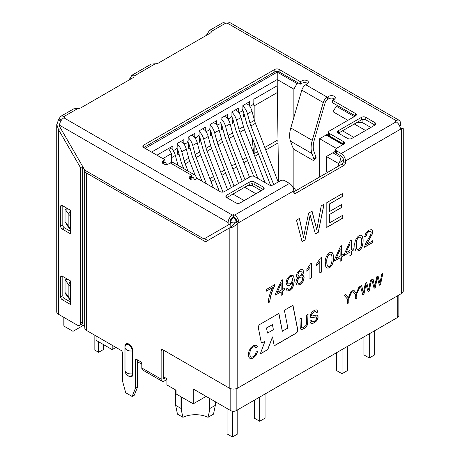 <?xml version="1.0" encoding="UTF-8"?>
<svg xmlns="http://www.w3.org/2000/svg" width="460" height="460" viewBox="0 0 460 460"><rect width="100%" height="100%" fill="white"/><g stroke="black" fill="none" stroke-linecap="round" stroke-linejoin="round"><path stroke-width="0.69" d="M351.538 251.235L351.538 254.719L349.991 255.611L349.991 252.126L344.471 255.311L344.471 253.667L350.267 240.856L351.538 240.126L351.538 249.584L353.245 248.601L353.245 250.251L351.428 251.171L351.538 254.719M341.699 256.916L341.699 260.4L340.159 261.286L340.159 257.801L334.638 260.992L334.638 259.342L340.429 246.537L341.699 245.807L341.699 255.265L343.401 254.282L343.401 255.933L341.59 256.852L341.699 260.4M325.329 262.648C324.513 258.319 328.382 251.114 332.062 252.482C333.73 254.667 334.086 257.939 333.138 262.286C331.625 266.725 329.469 268.605 326.669 267.933C325.755 267.214 325.312 265.449 325.329 262.648M282.382 331.234L278.898 313.409L260.026 324.306A2.426 1.403 120 0 0 258.347 327.652L261.136 341.912A2.426 1.403 120 0 0 261.602 342.648A2.426 1.403 120 0 0 262.815 342.527L264.971 341.285L260.297 353.901L267.812 349.56L272.487 336.944L273.947 344.431A2.426 1.403 120 0 0 274.419 345.167A2.426 1.403 120 0 0 275.632 345.046L296.091 333.235A2.426 1.403 120 0 0 297.775 329.889L292.962 305.291L284.378 310.247L287.862 328.072L282.279 331.171L278.812 313.461M205.965 35.604A4.554 2.628 120 0 0 207.391 33.724L209.467 30.469L222.404 23A6.072 3.507 -120 0 1 225.44 23.299L226.51 23.92L227.585 23.299A6.072 3.507 120 0 1 230.621 23L399.159 120.301A6.072 3.507 -60 0 0 396.123 120.606L395.048 121.221L396.123 121.842A6.072 3.507 60 0 1 400.413 129.283L401.488 128.662L400.28 127.96M295.377 193.47L293.767 192.539A2.277 1.317 -60 0 0 294.239 193.579A2.277 1.317 -60 0 0 295.377 193.47L343.896 165.456A2.277 1.317 -60 0 0 345.506 162.667L345.506 160.983A6.072 3.507 -120 0 0 341.211 153.548L336.49 150.817A3.036 1.754 180 0 1 335.599 149.58A3.036 1.754 180 0 1 336.49 148.339L343.683 144.187A3.036 1.754 0 0 0 344.569 142.945A3.036 1.754 0 0 0 343.683 141.709L329.406 133.463A3.036 1.754 180 0 1 328.515 132.227A3.036 1.754 180 0 1 329.406 130.985L355.436 115.954A3.036 1.754 0 0 0 356.327 114.718A3.036 1.754 0 0 0 355.436 113.476L332.568 100.274L332.568 102.752L355.436 115.954L355.436 113.476M293.767 192.539L293.767 190.854A6.072 3.507 -120 0 0 289.472 183.419L284.746 180.694A3.036 1.754 180 0 0 280.456 180.694L273.263 184.845A3.036 1.754 0 0 1 268.968 184.845L254.69 176.6A3.036 1.754 180 0 0 250.395 176.6L224.365 191.63A3.036 1.754 0 0 1 220.07 191.63L197.208 178.428L195.598 179.36A3.755 2.168 0 0 1 191.498 179.831A3.755 2.168 0 0 1 189.181 177.824A3.755 2.168 0 0 1 190.279 176.289L191.354 175.668L191.354 178.152L190.279 178.767A3.755 2.168 0 0 0 189.853 179.066M235.635 221.939L237.785 223.175L238.855 222.554L236.71 221.317A3.036 1.754 -120 0 0 234.56 217.597L233.49 216.976L232.415 217.597A3.036 1.754 -60 0 0 230.27 221.317L230.27 223.796L203.97 238.981L84.812 170.189L84.812 170.591A6.072 3.507 0 0 0 86.589 173.075L205.58 241.77L230.753 227.234L235.635 221.939L236.71 221.317M166.934 379.483L164.358 380.972A4.554 2.628 -60 0 1 162.081 381.196A4.554 2.628 -60 0 1 161.138 379.115L161.138 350.6A2.277 1.317 60 0 1 161.609 349.56A2.277 1.317 60 0 1 162.748 349.675L229.195 388.039L229.195 228.137C232.058 227.78 234.922 226.124 237.785 223.175L237.785 388.039L401.488 293.52L401.488 128.662C403.736 128.662 403.736 128.662 401.488 128.662M310.259 215.159L305.078 239.959L302.093 241.678L296.47 220.133L299.42 218.431L303.548 237.377L308.614 213.124L312.058 211.134L316.779 229.736L321.235 205.838L324.087 204.188L318.211 232.375L315.41 233.99L310.149 215.096L305.078 239.959M342.803 215.24L342.803 218.172L326.83 227.395L326.83 202.607L342.303 193.671L342.303 196.604L329.688 203.889L329.688 211.456L341.504 204.631L341.504 207.569L329.688 214.389L329.688 222.812L342.803 215.24M268.22 302.818C268.531 297.896 270.008 292.819 272.648 287.58L266.449 291.163L266.449 289.432L274.649 284.7L274.649 286.097C271.848 291.41 270.238 296.677 269.813 301.904L268.22 302.818M282.71 290.973L282.71 294.457L281.169 295.343L281.169 291.858L275.649 295.05L275.649 293.399L281.439 280.594L282.71 279.864L282.71 289.323L284.412 288.339L284.412 289.99L282.601 290.91L282.71 294.457M287.707 288.058L288.437 289.369L289.817 289.121L291.088 288.006L292.548 284.447L292.773 281.773L291.496 283.9L289.748 285.441L287.264 285.752L286.005 282.831L287.138 278.605L289.978 275.615L292.859 275.287L293.79 276.356L294.32 280.151L293.79 284.901L292.221 288.334L289.777 290.611L287.189 290.99L286.212 289.058L287.707 288.058M298.247 277.558L296.809 277.225L296.338 275.689L297.338 272.446L299.978 269.842L302.64 269.411L303.657 271.515L303.197 273.545L301.8 275.505L303.571 275.891L304.181 277.869L303.025 281.687L300.012 284.7L296.93 285.125L295.843 282.63L296.464 279.898L298.247 277.558L297.045 277.403M310.511 263.758L311.512 263.183L311.512 277.823L309.965 278.72L309.965 267.306L306.86 271.256L306.86 269.531L310.511 263.758M320.355 258.077L321.344 257.508L321.344 272.147L319.809 273.039L319.809 261.625L316.693 265.581L316.693 263.85L320.355 258.077M354.832 245.617C353.981 241.253 357.96 234.111 361.525 235.416C363.561 236.681 363.302 241.856 362.635 245.255C361.117 249.688 358.967 251.574 356.178 250.907C355.264 250.188 354.815 248.423 354.832 245.617M364.728 236.67L365.964 232.823L368.845 230.08L371.864 229.643L372.796 231.846L372.485 233.743L366.597 244.294L372.824 240.701L372.824 242.431L364.435 247.273L365.648 243.392L370.467 235.307L371.209 232.725L370.547 231.322L368.816 231.587L367.005 233.404L366.327 235.934L364.728 236.67M348.812 298.661L348.812 302.858L347.674 303.519L347.674 299.316L344.356 295.516L345.724 294.728L348.306 297.902L350.917 291.726L352.239 290.961L348.709 298.597L348.812 302.858M356.822 294.032L356.822 298.235L355.683 298.891L355.683 294.693L352.366 290.892L353.734 290.099L356.316 293.279L358.926 287.103L360.249 286.339L356.718 293.969L356.822 298.235M366.016 284.2L363.946 294.124L362.75 294.808L360.502 286.195L361.686 285.51L363.337 293.089L365.361 283.389L366.735 282.595L368.627 290.036L370.409 280.473L371.553 279.812L369.196 291.088L368.08 291.738L365.913 284.142L363.946 294.124M377.344 277.662L375.274 287.58L374.078 288.27L371.829 279.651L373.014 278.973L374.664 286.551L376.688 276.845L378.068 276.052L379.954 283.492L381.737 273.936L382.881 273.274L380.529 284.55L379.408 285.194L377.24 277.598L375.274 287.58M257.387 346.736L256.03 347.886L254.989 346.587L253.259 346.984L251.263 348.801L250.142 351.233L249.814 353.717L250.2 356.161L251.396 357.178L253.167 356.724L255.116 354.832L256.197 351.923L257.577 351.532L256.024 355.407L253.276 358.018L250.55 358.8L248.946 357.449L248.394 354.545L249.015 350.917L250.775 347.789L253.293 345.609L256.318 345.19L257.387 346.736L255.921 347.829M299.903 318.918L301.283 318.119L301.536 327.198L302.398 327.842L303.893 327.37L306.055 325.335L306.699 321.914L306.699 314.991L308.079 314.197L307.728 324.191L306.44 326.657L304.014 328.722L301.622 329.527L300.299 328.612L299.903 318.918M317.837 311.914L316.514 312.794L315.796 311.518L314.007 311.978L312.208 313.542L311.638 315.134L312.041 315.974L316.376 315.083L317.722 315.525L318.159 316.98L317.682 319.056L316.319 321.149L314.329 322.765L311.978 323.656L310.96 323.466L309.919 321.247L311.23 320.361L311.891 321.799L314.272 321.385L316.532 319.062L316.831 317.866L316.543 317.061L315.6 316.888L311.782 317.762L310.678 317.285L310.316 315.997L310.764 314.042L312.053 312.093L313.95 310.592L315.98 309.85L316.969 310.028L317.837 311.914L316.405 312.731M374.917 122.619L374.917 125.097A3.036 1.754 0 0 0 375.808 123.861A3.036 1.754 0 0 0 374.917 122.619L365.798 117.352A3.036 1.754 0 0 0 361.502 117.352L338.422 130.674A3.036 1.754 0 0 0 337.531 131.916A3.036 1.754 0 0 0 338.422 133.153L361.502 119.83A3.036 1.754 0 0 1 365.798 119.83L374.917 125.097L351.842 138.425A3.036 1.754 0 0 1 347.547 138.425L338.422 133.153L338.422 130.674M235.905 202.877A3.036 1.754 0 0 0 240.2 202.877L263.275 189.554A3.036 1.754 0 0 0 264.166 188.312A3.036 1.754 0 0 0 263.275 187.076L254.156 181.809A3.036 1.754 0 0 0 249.861 181.809L226.78 195.132A3.036 1.754 0 0 0 225.889 196.374A3.036 1.754 0 0 0 226.78 197.61L235.905 202.877M226.78 195.132L226.78 197.61L249.861 184.287A3.036 1.754 0 0 1 254.156 184.287L263.275 189.554L263.275 187.076M128.696 344.758A5.048 2.915 60 0 1 132.261 350.945A6.072 3.507 180 0 1 125.005 347.507A6.072 6.072 0 0 1 125.275 345.719L125.275 345.719A5.048 2.915 60 0 1 128.696 344.758M125.08 346.564A0.759 0.437 180 0 0 124.913 346.426A5.681 3.277 60 0 1 128.932 344.109A5.681 3.277 60 0 1 132.946 351.06A0.759 0.437 180 0 0 132.261 350.945L132.261 373.876A5.048 2.915 60 0 1 129.726 376.355A6.072 6.072 0 0 1 125.005 370.438A6.072 3.507 0 0 0 131.077 373.94A6.072 3.507 0 0 0 132.261 373.876A0.759 0.437 0 0 1 132.946 373.997A5.681 3.277 60 0 1 128.081 375.716M165.427 377.873L164.358 378.494L163.283 377.873A1.518 0.874 120 0 0 163.599 378.568A1.518 0.874 120 0 0 164.358 378.494M162.081 381.196L142.755 370.041A4.554 2.628 -60 0 1 141.812 367.96L141.812 364.24L137.517 361.761M84.812 326.485L81.316 324.352M84.812 328.014L84.812 170.591L84.812 328.014A6.072 3.507 180 0 0 86.589 330.498L120.882 350.296A2.277 1.317 60 0 1 122.492 353.084L122.492 380.972L125.712 392.748L132.152 396.468L134.297 395.226L137.517 387.171L135.372 388.412L135.372 360.519A2.277 1.317 60 0 1 135.844 359.478A2.277 1.317 60 0 1 136.982 359.588L140.202 361.451A2.277 1.317 60 0 1 141.812 364.24M68.471 209.093L66.188 209.105A4.554 3.421 143.7 0 0 65.953 210.392L65.953 222.789L68.873 226.763L68.873 214.366L65.953 210.392A4.554 2.628 0 0 0 64.981 209.559L64.981 221.956A4.554 2.628 180 0 1 65.953 222.789A4.554 3.421 143.7 0 0 66.188 223.957L67.321 225.607M66.067 208.759L66.188 209.105L64.981 209.559L67.424 208.414M68.097 226.659L66.067 224.014M70.426 215.803L70.426 233.772A2.277 1.317 60 0 1 70.317 233.714L62.267 229.068A2.277 1.317 60 0 1 60.657 226.274L60.657 206.442A2.277 1.317 60 0 1 61.128 205.401A2.277 1.317 60 0 1 62.267 205.516L70.317 210.162A2.277 1.317 60 0 1 70.426 210.226L70.426 215.803A9.108 5.261 180 0 1 68.873 214.366A4.554 3.421 -36.3 0 1 70.426 211.094M68.103 297.327L64.981 292.612A4.554 2.628 180 0 1 65.953 293.44A4.554 3.421 143.7 0 0 66.188 294.613L67.321 296.263M68.471 279.749L66.188 279.76A4.554 3.421 143.7 0 0 65.953 281.048A4.554 2.628 0 0 0 64.981 280.215L66.188 279.76L66.067 279.41L67.741 279.076M66.067 294.67L64.981 292.612L64.981 280.215L66.067 279.41M70.426 286.459L70.426 304.428A2.277 1.317 60 0 1 70.317 304.37L62.267 299.719A2.277 1.317 60 0 1 60.657 296.93L60.657 277.098A2.277 1.317 60 0 1 61.128 276.058A2.277 1.317 60 0 1 62.267 276.167L70.317 280.818A2.277 1.317 60 0 1 70.426 280.882L70.426 286.459M70.426 231.299L64.417 227.827A2.277 1.317 60 0 1 62.807 225.038L62.807 205.821M62.807 276.477L62.807 295.694L60.657 296.93M62.267 299.719L64.417 298.483A2.277 1.317 60 0 1 62.807 295.694M64.417 298.483L70.426 301.95M253.149 104.15L254.156 105.886L277.328 92.506M254.156 105.886L254.156 119.289M254.156 142.979L254.156 153.605L257.525 151.662M264.782 147.47L278.001 139.84M115.914 347.426L112.182 349.611L96.082 340.314L96.082 335.978M112.182 349.611L112.182 345.276M162.852 158.596L171.494 153.605L171.494 162.472M168.544 148.494L171.494 153.605M94.846 335.265L94.846 350.141L98.607 352.308L103.546 349.456L103.546 344.62M98.607 341.774L98.607 352.308M73.002 322.65L73.002 331.327L64.952 326.68A3.795 2.191 180 0 1 63.842 325.134L63.842 317.36M73.002 331.327L83.202 325.438M254.156 153.605L253.655 153.341M246.399 157.533L242.707 159.66M235.451 163.852L231.759 165.985M224.497 170.177L220.811 172.304M213.549 176.496L209.858 178.63M177.192 148.775A5.313 3.07 60 0 1 178.267 151.196L180.912 161.126A13.662 7.889 -120 0 0 181.625 163.3L183.689 168.624M231.938 117.168A5.313 3.07 60 0 1 233.013 119.588L235.664 129.519A13.662 7.889 -120 0 0 236.371 131.692L253.644 176.209M257.876 178.44L239.953 132.25A18.975 10.954 60 0 1 238.964 129.231L236.543 120.146A10.626 6.135 -120 0 0 231.932 112.246M238.033 111.452A10.626 6.135 60 0 1 241.052 117.541L243.478 126.626A18.975 10.954 -120 0 0 244.467 129.645L264.989 182.545M233.835 122.665L232.582 123.389L231.8 115.845M220.99 123.487A5.313 3.07 60 0 1 222.065 125.913L224.71 135.844A13.662 7.889 -120 0 0 225.423 138.017L242.224 181.32M244.973 179.728L229.005 138.569A18.975 10.954 60 0 1 228.016 135.55L225.595 126.465A10.626 6.135 -120 0 0 220.984 118.571M227.085 117.777A10.626 6.135 60 0 1 230.103 123.861L232.524 132.951A18.975 10.954 -120 0 0 233.513 135.97L249.487 177.129M222.881 128.99L221.634 129.708L220.852 122.164M210.036 129.812A5.313 3.07 60 0 1 211.117 132.233L213.762 142.163A13.662 7.889 -120 0 0 214.475 144.337L231.276 187.64M234.025 186.053L218.057 144.894A18.975 10.954 60 0 1 217.068 141.875L214.647 132.79A10.626 6.135 -120 0 0 210.036 124.89M216.137 124.096A10.626 6.135 60 0 1 219.155 130.186L221.576 139.271A18.975 10.954 -120 0 0 222.565 142.29L238.533 183.448M211.933 135.309L210.686 136.034L209.898 128.489M199.088 136.131A5.313 3.07 60 0 1 200.163 138.558L202.814 148.482A13.662 7.889 -120 0 0 203.527 150.656L219.236 191.147M205.189 130.421A10.626 6.135 60 0 1 208.202 136.505L210.628 145.596A18.975 10.954 -120 0 0 211.617 148.614L227.585 189.773M222.968 192.09L207.109 151.214A18.975 10.954 60 0 1 206.12 148.195L203.694 139.11A10.626 6.135 -120 0 0 199.082 131.209M200.986 141.628L199.732 142.353L198.95 134.809M188.14 142.456A5.313 3.07 60 0 1 189.215 144.877L191.866 154.807A13.662 7.889 -120 0 0 192.573 156.981L201.963 181.177M194.235 136.741A10.626 6.135 60 0 1 197.254 142.83L199.68 151.915A18.975 10.954 -120 0 0 200.663 154.934L213.411 187.789M206.298 183.678L196.155 157.538A18.975 10.954 60 0 1 195.166 154.52L192.746 145.429A10.626 6.135 -120 0 0 188.134 137.534M190.037 147.953L188.784 148.672L188.002 141.134M183.287 143.06A10.626 6.135 60 0 1 186.306 149.149L188.726 158.234A18.975 10.954 -120 0 0 189.715 161.253L195.166 175.294M188.031 171.126L185.208 163.858A18.975 10.954 60 0 1 184.218 160.839L181.798 151.754A10.626 6.135 -120 0 0 177.186 143.853M179.084 154.273L177.836 154.997L177.054 147.453M172.339 149.385A10.626 6.135 60 0 1 175.358 155.474L177.778 164.559A18.975 10.954 -120 0 0 177.997 165.335M171.994 162.386L171.494 160.505M253.673 153.329L252.028 137.5M244.783 116.345L243.535 117.064L242.748 109.526M242.886 110.848A5.313 3.07 60 0 1 243.961 113.269L246.612 123.199A13.662 7.889 -120 0 0 247.325 125.373L270.583 185.328M248.986 105.133A10.626 6.135 60 0 1 251.999 111.222L254.426 120.307A18.975 10.954 -120 0 0 255.415 123.326L278.179 182.005M273.671 184.604L250.907 125.931A18.975 10.954 60 0 1 249.918 122.912L247.492 113.821A10.626 6.135 -120 0 0 242.88 105.926M278.047 142.91L265.765 150.006M258.503 154.192L254.817 156.325M247.555 160.517L243.863 162.644M236.607 166.836L232.915 168.969M225.659 173.161L221.967 175.289M214.705 179.48L211.019 181.614M278.024 141.358L276.696 140.593M278.599 181.763L277.23 85.744L253.834 99.256L253.834 102.971L252.758 104.834L250.608 106.07L246.318 103.592M249.538 105.449L249.538 101.735L242.88 105.576L242.88 109.296L241.81 111.153L239.66 112.395L235.365 109.911M238.59 111.774L238.59 108.054L231.932 111.895L231.932 115.615L230.857 117.472L228.712 118.715L224.417 116.236M227.637 118.093L227.637 114.373L220.984 118.22L220.984 121.934L219.909 123.797L217.764 125.034L213.469 122.555M216.689 124.418L216.689 120.698L210.036 124.539L210.036 128.26L208.961 130.117L206.81 131.359L202.521 128.88M205.741 130.738L205.741 127.017L199.082 130.864L199.082 134.579L198.013 136.442L195.862 137.678L191.567 135.2M194.787 137.057L194.787 133.343L188.134 137.184L188.134 140.904L187.059 142.761L184.914 144.003L180.619 141.525M183.839 143.382L183.839 139.662L177.186 143.503L177.186 147.223L176.111 149.086L173.966 150.322L169.671 147.844M172.891 149.701L172.891 145.987L156.952 155.187M165.002 162.254L166.129 162.903L166.129 164.467M151.581 152.087L277.23 79.545L293.871 89.154L297.091 83.57L298.218 82.921M145.141 148.373L277.23 72.105L277.23 85.744M277.23 72.105L297.091 83.57M293.871 188.065L293.871 148.752M293.871 117.38L293.871 89.154M206.114 396.405L193.234 403.84L176.059 393.927L176.059 390.206L166.934 384.94L166.934 378.741L163.283 376.636M209.444 410.952A430.146 189.537 129.7 0 1 208.035 417.3L213.532 414.126A430.146 189.537 129.7 0 1 214.808 407.853L215.349 405.329L209.978 408.428L209.444 410.952L209.444 398.325M177.439 414.126L182.936 417.3A430.146 189.537 -129.7 0 1 181.533 410.952L180.993 408.428L175.628 405.329L176.163 407.853A430.146 189.537 -129.7 0 1 177.439 414.126M208.035 417.3A19.734 11.396 0 0 0 182.936 417.3M215.349 401.735L215.349 405.329M209.978 398.636L209.978 408.428M180.993 396.779L180.993 408.428M175.628 389.959L175.628 405.329M82.662 166.468L80.517 167.71L58.512 129.593L58.512 314.284L77.297 325.134A4.554 2.628 -120 0 0 79.574 325.358L81.719 324.116A4.554 2.628 -120 0 0 82.662 322.034L82.662 166.468L60.657 128.351L58.512 129.593L56.827 124.631L58.512 119.675L60.657 120.917L59.978 122.958M80.517 167.71L80.517 323.271L82.662 322.034M79.574 325.358A4.554 2.628 -120 0 0 80.517 323.271M58.512 314.284A6.072 3.507 180 0 1 56.735 311.805L56.735 124.631M61.427 120.117L59.587 119.054L58.512 119.675M60.657 121.354L61.036 120.692M61.835 119.594A3.036 1.754 60 0 1 62.359 118.904A3.036 1.754 60 0 1 62.56 118.818M233.49 216.976L233.49 214.498L232.415 215.119A6.072 3.507 120 0 0 228.12 222.554L59.587 125.252A6.072 3.507 -60 0 1 63.877 117.817L64.952 117.196L63.877 116.575A6.072 3.507 -120 0 0 60.841 116.276L73.778 108.807L77.78 108.548A4.554 2.628 0 0 0 80.954 107.778L132.698 77.907A4.554 2.628 0 0 0 134.032 76.073L131.957 75.216L151.282 64.061L155.284 63.802A4.554 2.628 0 0 0 158.464 63.032L210.203 33.16A4.554 2.628 0 0 0 211.537 31.326L209.467 30.469M130.807 78.999L129.881 78.47L131.957 75.216M128.461 80.356A4.554 2.628 120 0 0 129.881 78.47M60.841 116.276A6.072 3.507 -120 0 0 59.587 119.054M59.587 125.252L59.587 126.494L84.812 170.189M228.12 222.554L228.12 225.038M336.49 150.817L336.49 153.295L341.211 156.026A3.036 1.754 60 0 1 343.361 159.741L343.361 161.425A2.277 1.317 -60 0 1 341.751 164.214L293.767 191.918M233.49 214.498L234.56 215.119A6.072 3.507 60 0 1 238.855 222.554L293.767 190.854M82.662 167.71L83.737 168.326M207.724 240.528L204.505 238.671M132.152 396.468L135.372 388.412M137.517 359.898L137.517 387.171M163.283 349.985L163.283 377.873M237.785 388.039A6.072 3.507 180 0 1 229.195 388.039M402.08 128.587L403.173 128.662M403.265 128.662L403.265 291.042A6.072 3.507 180 0 1 401.488 293.52M208.311 34.253L207.391 33.724M399.648 126.005L400.413 125.563L400.413 123.084A6.072 3.507 -60 0 0 399.159 120.301M398.164 123.619A3.036 1.754 120 0 0 397.641 122.935A3.036 1.754 120 0 0 397.44 122.843M336.49 153.295A3.036 1.754 180 0 1 335.599 152.059L335.599 149.58M343.683 141.709L343.683 144.187L329.406 135.941A3.036 1.754 180 0 1 328.515 134.705L328.515 132.227M332.568 100.274L334.184 99.348A3.755 2.168 0 0 0 335.282 97.813A3.755 2.168 0 0 0 332.965 95.806A3.755 2.168 0 0 0 328.865 96.278L327.796 96.899A3.795 2.191 0 0 0 327.25 97.152L327.227 99.642A3.036 1.754 120 0 0 325.26 102.333L314.249 140.145C312.995 144.595 312.909 148.407 313.996 151.576L315.934 156.964A3.795 1.357 45.7 0 1 315.899 158.136L313.869 160.114A3.795 1.357 45.7 0 1 312.098 159.821L295.993 150.523A3.795 1.357 45.7 0 1 292.433 146.55L290.496 141.157A22.77 13.15 120 0 1 290.789 127.972L312.259 140.363C310.81 145.498 310.713 149.897 311.96 153.554L290.496 141.157M334.61 99.049A3.755 2.168 0 0 0 328.865 98.756L327.796 99.377L327.796 96.899M327.796 99.377A3.795 2.191 0 0 0 327.227 99.642M307.717 83.524A3.755 2.168 0 0 0 301.978 83.231L300.368 84.163L300.368 81.684L301.978 80.753A3.755 2.168 0 0 1 306.072 80.281A3.755 2.168 0 0 1 308.39 82.288A3.755 2.168 0 0 1 307.291 83.823L306.216 84.439A3.795 2.191 0 0 1 305.779 84.755A6.072 3.507 120 0 0 301.794 90.154L290.789 127.972M312.259 140.363L323.265 102.551A6.072 3.507 -60 0 1 327.25 97.152L305.779 84.755M313.869 160.114A3.795 1.357 45.7 0 0 313.904 158.947L311.96 153.554M300.368 81.684L279.111 69.414A3.036 1.754 0 0 0 274.815 69.414L143.744 145.084A3.036 1.754 0 0 0 142.859 146.326A3.036 1.754 0 0 0 143.744 147.562L165.002 159.839L165.002 162.317L163.392 163.242A3.755 2.168 0 0 0 162.966 163.541M300.368 84.163L279.111 71.892A3.036 1.754 0 0 0 274.815 71.892L143.744 147.562L143.744 145.084M165.002 159.839L163.392 160.764A3.755 2.168 0 0 0 162.288 162.299A3.755 2.168 0 0 0 164.611 164.306A3.755 2.168 0 0 0 168.705 163.835L169.78 163.214A3.795 2.191 0 0 0 170.327 162.961A6.072 3.507 120 0 1 173.362 162.662L194.833 175.053A6.072 3.507 120 0 0 191.791 175.358L191.814 177.824A3.795 2.191 0 0 0 191.354 178.152M192.596 177.548L193.786 178.238A3.036 1.754 120 0 0 193.315 177.686A3.036 1.754 120 0 0 191.814 177.824M193.786 178.238L194.471 179.802M196.857 178.63L195.776 176.157A6.072 3.507 120 0 0 194.833 175.053M170.327 162.961L191.791 175.358A3.795 2.191 0 0 0 191.354 175.668M292.986 187.553L294.624 188.502L293.537 189.129M295.159 191.113L295.159 188.813L294.624 188.502M343.361 160.362L339.279 162.719C340.745 159.804 340.745 157.74 339.279 156.521L332.839 152.8L326.399 156.521L326.399 171.396L327.859 172.236M332.839 152.8L335.599 151.208M319.637 176.985L319.637 138.73L328.515 133.607M319.637 138.73L336.386 148.402M342.821 144.681L326.077 135.016M354.309 116.604L336.277 106.197L333.051 111.774L347.869 120.324M333.051 111.774L333.051 128.88M337.404 105.547L336.277 106.197M326.399 156.521L338.744 163.645L338.744 165.951M339.279 162.719L338.744 163.645M398.843 295.05L398.843 315.836A3.795 2.191 180 0 1 397.733 317.383L397.733 295.694M193.234 403.84L193.234 388.964L230.805 410.659L230.805 388.706M236.17 388.706L236.17 410.659A3.795 2.191 180 0 1 230.805 410.659M236.17 410.659L397.733 317.383M353.774 137.31L342.499 130.801M365.579 130.49L354.309 123.981M357.144 122.343L362.095 122.4L370.841 127.454M336.651 352.647L336.651 370.622L342.016 373.721L342.016 349.548M347.386 346.449L347.386 370.622L342.016 373.721M362.095 122.4L362.095 119.565M363.917 336.904L363.917 354.878L369.282 357.978L369.282 333.81M374.653 330.711L374.653 354.878L369.282 357.978M343.413 144.342L327.738 135.292L328.526 134.843M237.785 409.728L237.785 433.901L232.415 437L232.415 411.211M227.05 408.491L227.05 433.901L232.415 437M254.317 400.183L254.317 418.157L259.681 421.256L259.681 397.084M265.052 393.99L265.052 418.157L259.681 421.256M247.543 185.621L252.488 185.679L252.488 183.793M244.168 200.583L232.898 194.08M255.978 193.769L244.708 187.26M252.488 185.679L261.24 190.733M306.003 82.748L306.003 84.611M306.003 156.302L306.003 184.857M273.395 329.688L267.49 333.097L266.512 328.084L272.418 324.674L273.395 329.688M266.512 328.084L267.49 333.097M266.403 328.02L272.418 324.674M261.55 342.614A2.426 1.403 120 0 0 262.712 342.47L264.971 341.285M260.354 353.74L267.812 349.56M267.703 349.502L272.487 336.944M274.367 345.132A2.426 1.403 120 0 0 275.523 344.983L295.981 333.172A2.426 1.403 120 0 0 297.666 329.826L292.876 305.342M304.968 239.896L301.984 241.615M299.316 218.368L303.548 237.377M311.949 211.071L316.779 229.736M323.984 204.125L318.211 232.375M318.101 232.311L315.301 233.927M342.694 215.177L342.803 218.172M342.694 218.115L326.721 227.332M342.2 193.608L342.303 196.604M342.2 196.546L329.688 203.889M329.578 203.832L329.688 211.456M341.4 204.573L341.504 207.569M341.4 207.506L329.688 214.389M329.578 214.331L329.688 222.812M266.34 291.099L272.648 287.58M274.545 284.636L274.649 286.097M274.545 286.034C271.739 291.347 270.129 296.614 269.704 301.841L269.813 301.904M269.704 301.841L268.117 302.755M282.601 294.394L281.066 295.28M275.546 294.986L281.169 291.858M282.601 279.801L282.71 289.323M284.309 288.276L284.412 289.99M284.309 289.926L282.601 290.91M281.169 283.601L277.179 292.514L281.169 290.208L281.066 283.538L277.179 292.514M287.161 285.689L289.645 285.378L291.393 283.837L292.773 281.773M292.813 275.264L293.687 276.293L294.216 280.094L293.687 284.843L292.111 288.27L289.668 290.547L287.178 290.979M291.628 276.736L291.617 276.753C289.277 275.339 285.861 282.612 288.248 283.78L288.351 283.843C290.593 284.159 292.008 282.526 292.589 278.95L291.726 276.816C289.386 275.396 285.97 282.676 288.357 283.843M287.621 288.115L288.362 289.346M302.663 269.422L303.548 271.452L303.088 273.481L301.8 275.505M303.215 275.626L304.072 277.805L302.921 281.623L299.903 284.636L296.918 285.114M301.421 271.078C299.529 270.94 298.333 272.13 297.827 274.649L298.436 276.017M297.936 274.712L298.494 276.052C300.173 277.23 303.45 272.193 301.524 271.135C299.638 271.003 298.442 272.193 297.936 274.712M301.789 277.075L301.708 277.023C299.408 276.874 297.948 278.426 297.321 281.675L298.103 283.429M297.43 281.733L298.166 283.469C300.8 284.757 304.221 278.202 301.812 277.087C299.512 276.937 298.051 278.49 297.43 281.733M311.409 263.12L311.512 277.823M311.409 277.765L309.862 278.656M306.751 271.193L309.965 267.306M321.241 257.445L321.344 272.147M321.241 272.084L319.7 272.976M316.584 265.518L319.809 261.625M330.953 254.19L330.843 254.127C327.986 253.655 326.468 257.933 326.807 261.683C326.778 264.373 327.117 265.903 327.825 266.271L327.922 266.323M326.916 261.74C326.882 264.437 327.221 265.966 327.934 266.328C329.113 266.811 330.228 266.035 331.269 264.005C332.252 262.068 332.356 254.265 330.964 254.196C328.095 253.719 326.571 257.997 326.916 261.74M331.993 252.442C333.626 254.65 333.971 257.911 333.028 262.223C331.66 266.42 329.578 268.352 326.79 268.019M341.59 260.337L340.055 261.222M334.529 260.929L340.159 257.801M341.59 245.743L341.699 255.265M343.298 254.219L343.401 255.933M343.298 255.869L341.59 256.852M340.159 249.544L336.168 258.457L340.159 256.151L340.055 249.481L336.168 258.457M351.428 254.656L349.882 255.547M344.362 255.254L349.991 252.126M351.428 240.062L351.538 249.584M353.136 248.538L353.245 250.251M353.136 250.188L351.428 251.171M349.991 243.869L346 252.781L349.991 250.476L349.882 243.806L346 252.781M360.364 237.095C357.483 236.63 355.971 240.89 356.31 244.645C356.247 247.204 356.58 248.733 357.316 249.228M356.419 244.708C356.356 247.267 356.69 248.797 357.426 249.285C360.197 249.855 361.899 245.571 361.514 241.77C361.583 239.183 361.238 237.647 360.473 237.159C357.592 236.693 356.08 240.948 356.419 244.708M361.491 235.393C363.141 237.653 363.492 240.919 362.532 245.191C361.152 249.389 359.076 251.321 356.293 250.987M371.766 229.592L372.692 231.788L372.381 233.68L366.597 244.294M372.715 240.637L372.824 242.431M372.715 242.368L364.331 247.21M370.541 231.322L368.707 231.524L366.902 233.341L366.327 235.934M366.217 235.871L364.625 236.607M348.709 302.795L347.565 303.456M345.615 294.664L348.306 297.902M352.13 290.904L348.709 298.597M356.718 298.172L355.574 298.827M353.631 290.036L356.316 293.279M360.145 286.275L356.718 293.969M363.837 294.061L362.647 294.751M361.577 285.447L363.337 293.089M366.631 282.532L368.627 290.036M371.444 279.755L369.196 291.088M369.092 291.025L367.971 291.674M375.164 287.517L373.974 288.207M372.905 278.909L374.664 286.551M377.959 275.988L379.954 283.492M382.772 273.211L380.529 284.55M380.42 284.487L379.299 285.131M255.11 346.627L253.155 346.921L251.16 348.737L250.033 351.17L249.711 353.654L250.096 356.103L250.711 356.914M257.45 351.566L255.915 355.35L253.167 357.955L249.889 358.558M256.272 345.161L257.284 346.673M301.179 318.182L301.179 324.973L301.426 327.135L301.852 327.647M307.97 314.26L307.619 324.127L306.337 326.6L303.905 328.664L300.909 329.325M315.882 311.552L313.898 311.914L312.098 313.478L311.535 315.077L311.851 315.865M317.365 315.255L318.05 316.917L317.572 318.993L316.216 321.086L314.226 322.702L311.868 323.593L310.971 323.46M311.138 320.424L311.788 321.735M316.451 316.974L311.023 317.567M316.917 310L317.733 311.857M400.413 129.283L345.506 160.983M365.798 119.83L365.798 117.352M361.502 117.352L361.502 119.83M249.861 181.809L249.861 184.287M254.156 184.287L254.156 181.809M125.005 370.392A5.681 3.277 60 0 1 124.913 369.357A0.759 0.437 0 0 1 125.005 369.42M132.946 373.997L132.946 351.06M124.913 346.426L124.913 369.357M141.812 367.96L161.138 379.115M84.669 169.941L84.669 326.289M86.589 173.075L86.589 330.498M70.426 228.183A9.108 5.261 0 0 1 68.873 226.763A4.554 3.421 143.7 0 0 69.397 228.43L70.426 229.552M70.426 298.839A9.108 5.261 -0 0 1 68.873 297.413L68.873 285.022L65.953 281.048L65.953 293.44L68.873 297.413A4.554 3.421 143.7 0 0 69.397 299.086L66.821 295.579M70.438 286.448A9.108 5.261 180 0 1 68.873 285.022A4.554 3.421 -36.3 0 1 70.426 281.75M60.657 206.442L62.267 205.516M62.807 225.038L60.657 226.274M62.267 229.068L64.417 227.827M60.657 277.098L62.267 276.167M64.952 318.004L64.952 326.68M241.052 117.541L236.543 120.146M243.478 126.626L238.964 129.231M239.953 132.25L244.467 129.645M230.103 123.861L225.595 126.465M232.524 132.951L228.016 135.55M229.005 138.569L233.513 135.97M219.155 130.186L214.647 132.79M221.576 139.271L217.068 141.875M218.057 144.894L222.565 142.29M208.202 136.505L203.694 139.11M210.628 145.596L206.12 148.195M207.109 151.214L211.617 148.614M197.254 142.83L192.746 145.429M199.68 151.915L195.166 154.52M196.155 157.538L200.663 154.934M186.306 149.149L181.798 151.754M188.726 158.234L184.218 160.839M185.208 163.858L189.715 161.253M175.358 155.474L171.494 157.699M177.778 164.559L177.215 164.887M251.999 111.222L247.492 113.821M254.426 120.307L249.918 122.912M250.907 125.931L255.415 123.326M181.533 397.089L181.533 410.952M77.78 108.548L63.877 116.575M63.877 117.817L232.415 215.119M345.506 162.667L343.361 161.425M341.751 164.214L343.896 165.456M234.56 215.119L289.472 183.419M135.372 360.519L136.982 359.588M161.138 350.6L162.748 349.675M225.44 23.299L211.537 31.326M396.123 120.606L227.585 23.299M341.211 153.548L396.123 121.842M329.406 133.463L329.406 135.941M328.865 96.278L328.865 98.756M323.265 102.551L301.794 90.154M313.904 158.947L315.934 156.964M301.978 80.753L301.978 83.231M279.111 71.892L279.111 69.414M274.815 69.414L274.815 71.892M163.392 163.242L163.392 160.764M190.279 178.767L190.279 176.289M155.284 63.802L134.032 76.073M235.255 222.634A3.795 2.191 180 0 1 230.805 222.249L230.27 221.939M230.805 227.205L230.805 222.249A3.795 2.191 -60 0 1 233.49 217.597A3.795 2.191 60 0 1 236.13 221.651M232.95 217.287L233.49 217.597L234.025 217.287M339.279 156.521L340.676 155.716M125.005 370.438L125.005 347.507M66.821 224.923L69.397 228.43M69.397 299.086L70.426 300.207M399.93 127.759L402.661 128.662L402.08 128.737"/></g></svg>
